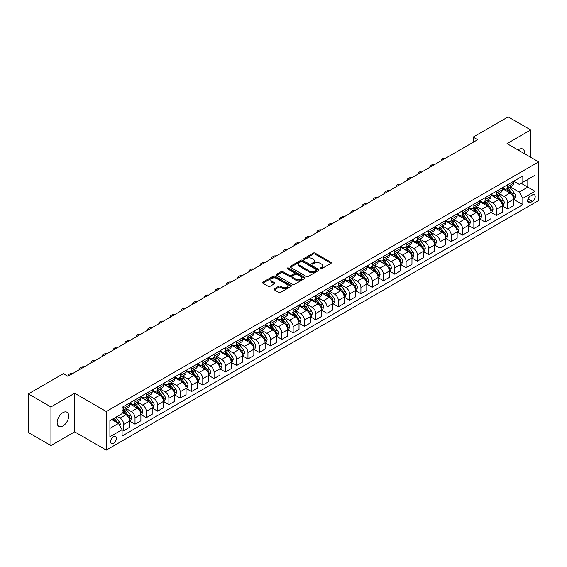 <?xml version="1.0" encoding="UTF-8"?>
<svg xmlns="http://www.w3.org/2000/svg" width="567" height="567" viewBox="0 0 567 567"><rect width="100%" height="100%" fill="white"/><g stroke="black" fill="none" stroke-linecap="round" stroke-linejoin="round"><path stroke-width="0.85" d="M320.327 268.765A0.879 0.51 0 0 0 321.567 268.765L330.986 263.322A1.254 0.723 0 0 0 331.355 262.812A1.254 0.723 0 0 0 330.986 262.301L315.025 253.08A1.254 0.723 0 0 0 313.253 253.08L303.827 258.524A0.879 0.51 0 0 0 303.572 258.878A0.879 0.51 0 0 0 303.827 259.239A0.879 0.51 0 0 0 305.067 259.239L306.286 258.538A4.012 2.318 0 0 1 311.963 258.538L313.296 259.303A4.012 2.318 0 0 1 314.472 260.94A4.012 2.318 0 0 1 313.296 262.578L312.077 263.286A0.879 0.51 0 0 0 311.822 263.641A0.879 0.51 0 0 0 312.077 264.002A0.879 0.51 0 0 0 313.317 264.002L314.536 263.301A4.012 2.318 0 0 1 320.213 263.301L321.546 264.066A4.012 2.318 0 0 1 322.722 265.703A4.012 2.318 0 0 1 321.546 267.34L320.327 268.049A0.879 0.51 0 0 0 320.064 268.404A0.879 0.51 0 0 0 320.327 268.765L320.327 268.049M62.909 426.008A8.179 4.72 120 0 0 68.253 418.8A8.179 4.72 120 0 0 66.998 412.252A8.179 4.72 120 0 0 62.909 412.656A8.179 4.72 120 0 0 57.572 419.863A8.179 4.72 120 0 0 58.826 426.412A8.179 4.72 120 0 0 62.909 426.008M524.503 153.714A8.179 4.72 120 0 0 522.859 149.064A8.179 4.72 120 0 0 518.77 149.468A8.179 4.72 120 0 0 518.011 149.964M113.513 443.33A4.089 2.36 120 0 0 116.185 439.73A4.089 2.36 120 0 0 115.555 436.448A4.089 2.36 120 0 0 113.513 436.654A4.089 2.36 120 0 0 110.841 440.254A4.089 2.36 120 0 0 111.465 443.536A4.089 2.36 120 0 0 113.513 443.33M274.315 288.823A1.254 0.723 0 0 0 273.946 289.333A1.254 0.723 0 0 0 274.315 289.85L278.794 292.437A1.254 0.723 0 0 0 280.566 292.437L291.034 286.392A1.254 0.723 0 0 0 291.403 285.881A1.254 0.723 0 0 0 291.034 285.371L275.066 276.15A1.254 0.723 0 0 0 273.294 276.15L262.826 282.196A1.254 0.723 0 0 0 262.464 282.706A1.254 0.723 0 0 0 262.826 283.216L268.241 286.342A1.254 0.723 0 0 0 270.012 286.342L274.492 283.755A1.254 0.723 0 0 0 274.86 283.245A1.254 0.723 0 0 0 274.492 282.727L271.806 281.182A3.352 1.935 0 0 1 270.828 279.815A3.352 1.935 0 0 1 272.897 278.021A3.352 1.935 0 0 1 276.554 278.44L287.065 284.514A3.352 1.935 0 0 1 288.05 285.881A3.352 1.935 0 0 1 285.974 287.667A3.352 1.935 0 0 1 282.316 287.249L280.566 286.236A1.254 0.723 0 0 0 278.794 286.236L274.315 288.823L274.315 289.85L278.794 287.285L278.794 286.236M74.66 393.25L50.938 406.943L28.35 393.902L28.35 432.508L50.938 445.549L74.66 431.856L106.284 450.113L106.284 411.507L74.66 393.25L74.66 431.856M530.74 157.321L530.74 129.928L507.026 143.621L538.65 161.886L106.284 411.507M530.74 129.928L508.152 116.887L473.14 137.101L473.14 142.317M28.35 393.902L63.362 373.688L67.884 376.297L477.655 139.709L473.14 137.101M306.378 276.512A1.254 0.723 0 0 0 308.15 276.512L318.619 270.466A1.254 0.723 0 0 0 318.987 269.956A1.254 0.723 0 0 0 318.619 269.445L302.65 260.225A1.254 0.723 0 0 0 300.879 260.225L290.41 266.27A1.254 0.723 0 0 0 290.042 266.781A1.254 0.723 0 0 0 290.41 267.291L306.378 276.512M287.703 268.956A0.879 0.51 0 0 1 288.596 269.077L288.596 268.035L304.826 277.405A1.254 0.723 0 0 1 305.195 277.915A1.254 0.723 0 0 1 304.826 278.432L294.358 284.471A1.254 0.723 0 0 1 292.586 284.471L276.618 275.257L276.618 274.23A1.254 0.723 0 0 0 276.257 274.74A1.254 0.723 0 0 0 276.618 275.257M276.618 274.23L281.097 271.643A1.254 0.723 0 0 1 282.876 271.643L289.347 275.385A1.254 0.723 0 0 0 291.119 275.385L294.096 273.67A1.254 0.723 0 0 0 294.457 273.152A1.254 0.723 0 0 0 294.096 272.642L287.356 268.751A0.879 0.51 0 0 1 287.093 268.397A0.879 0.51 0 0 1 287.639 267.922A0.879 0.51 0 0 1 288.596 268.035M532.413 194.906L530.428 196.054A3.962 2.289 120 0 0 527.842 199.541A3.962 2.289 120 0 0 528.444 202.717A3.962 2.289 120 0 0 530.428 202.525L532.413 201.377A3.962 2.289 120 0 0 535 197.883A3.962 2.289 120 0 0 534.398 194.708A3.962 2.289 120 0 0 532.413 194.906M106.284 450.113L538.65 200.491L538.65 161.886M513.759 181.213L519.223 184.367L522.838 182.283L522.838 175.968L122.096 407.333L122.096 413.648L109.899 420.686L109.899 436.76L122.096 429.715L122.096 436.023L522.838 204.659L522.838 198.351L519.223 192.085L510.236 186.904M522.838 182.283L535.035 175.238L535.035 191.306L522.838 198.351M50.938 406.943L50.938 445.549M521.123 183.276L527.806 187.131L527.806 179.413L535.035 175.238M519.223 192.085L527.806 187.131L535.035 191.306M109.899 428.411L118.482 423.457L111.798 419.594M122.096 429.765L123.726 430.707L123.726 424.392A5.11 2.948 -120 0 0 120.112 418.134L117.22 416.462M123.726 430.707L129.595 427.312L129.595 421.005A5.11 2.948 -120 0 0 125.98 414.739L122.096 412.5M129.73 421.132L135.017 424.187L135.017 417.872A5.11 2.948 -120 0 0 131.402 411.614L126.214 408.616M135.017 424.187L140.892 420.792L140.892 414.484A5.11 2.948 -120 0 0 137.278 408.219L129.595 403.789M141.027 414.612L146.314 417.666L146.314 411.351A5.11 2.948 -120 0 0 142.7 405.093L137.512 402.095M146.314 417.666L152.19 414.271L152.19 407.957A5.11 2.948 -120 0 0 148.575 401.698L140.892 397.269M152.325 408.091L157.605 411.146L157.605 404.831A5.11 2.948 -120 0 0 153.99 398.573L148.802 395.575M157.605 411.146L163.48 407.751L163.48 401.436A5.11 2.948 -120 0 0 159.866 395.178L152.19 390.741M163.615 401.571L168.902 404.618L168.902 398.31A5.11 2.948 -120 0 0 165.288 392.052L160.1 389.054M168.902 404.618L174.778 401.23L174.778 394.916A5.11 2.948 -120 0 0 171.163 388.657L163.48 384.22M174.912 395.05L180.2 398.098L180.2 391.79A5.11 2.948 -120 0 0 176.585 385.525L171.397 382.534M180.2 398.098L186.068 394.71L186.068 388.395A5.11 2.948 -120 0 0 182.454 382.137L174.778 377.7M186.21 388.53L191.49 391.577L191.49 385.269A5.11 2.948 -120 0 0 187.875 379.004L182.687 376.013M191.49 391.577L197.366 388.189L197.366 381.874A5.11 2.948 -120 0 0 193.751 375.616L186.068 371.179M197.5 382.009L202.788 385.057L202.788 378.749A5.11 2.948 -120 0 0 199.173 372.484L193.985 369.493M202.788 385.057L208.663 381.669L208.663 375.354A5.11 2.948 -120 0 0 205.048 369.096L197.366 364.659M208.798 375.489L214.085 378.536L214.085 372.228A5.11 2.948 -120 0 0 210.47 365.963L205.275 362.965M214.085 378.536L219.953 375.148L219.953 368.833A5.11 2.948 -120 0 0 216.339 362.575L208.663 358.138M220.088 368.961L225.375 372.016L225.375 365.701A5.11 2.948 -120 0 0 221.761 359.443L216.573 356.445M225.375 372.016L231.251 368.628L231.251 362.313A5.11 2.948 -120 0 0 227.636 356.055L219.953 351.618M231.386 362.441L236.673 365.495L236.673 359.18A5.11 2.948 -120 0 0 233.058 352.922L227.87 349.924M236.673 365.495L242.548 362.107L242.548 355.793A5.11 2.948 -120 0 0 238.934 349.534L231.251 345.097M242.683 355.92L247.963 358.975L247.963 352.66A5.11 2.948 -120 0 0 244.349 346.402L239.161 343.404M247.963 358.975L253.839 355.58L253.839 349.272A5.11 2.948 -120 0 0 250.224 343.014L242.548 338.577M253.973 349.4L259.261 352.454L259.261 346.139A5.11 2.948 -120 0 0 255.646 339.881L250.458 336.883M259.261 352.454L265.136 349.059L265.136 342.752A5.11 2.948 -120 0 0 261.522 336.493L253.839 332.056M265.271 342.879L270.558 345.934L270.558 339.619A5.11 2.948 -120 0 0 266.944 333.361L261.756 330.363M270.558 345.934L276.427 342.539L276.427 336.231A5.11 2.948 -120 0 0 272.812 329.966L265.136 325.536M276.568 336.359L281.849 339.413L281.849 333.098A5.11 2.948 -120 0 0 278.234 326.84L273.046 323.842M281.849 339.413L287.724 336.018L287.724 329.71A5.11 2.948 -120 0 0 284.11 323.445L276.427 319.015M287.859 329.838L293.146 332.893L293.146 326.578A5.11 2.948 -120 0 0 289.531 320.32L284.343 317.322M293.146 332.893L299.022 329.498L299.022 323.19A5.11 2.948 -120 0 0 295.407 316.925L287.724 312.495M299.156 323.318L304.444 326.372L304.444 320.057A5.11 2.948 -120 0 0 300.829 313.799L295.634 310.801M304.444 326.372L310.312 322.977L310.312 316.662A5.11 2.948 -120 0 0 306.697 310.404L299.022 305.974M310.447 316.797L315.734 319.852L315.734 313.537A5.11 2.948 -120 0 0 312.119 307.279L306.931 304.281M315.734 319.852L321.609 316.457L321.609 310.142A5.11 2.948 -120 0 0 317.995 303.884L310.312 299.454M321.744 310.277L327.031 313.324L327.031 307.016A5.11 2.948 -120 0 0 323.417 300.758L318.229 297.76M327.031 313.324L332.907 309.936L332.907 303.621A5.11 2.948 -120 0 0 329.292 297.363L321.609 292.926M333.042 303.756L338.322 306.804L338.322 300.496A5.11 2.948 -120 0 0 334.707 294.23L329.519 291.24M338.322 306.804L344.197 303.416L344.197 297.101A5.11 2.948 -120 0 0 340.583 290.843L332.907 286.406M344.332 297.236L349.619 300.283L349.619 293.975A5.11 2.948 -120 0 0 346.005 287.71L340.817 284.719M349.619 300.283L355.495 296.895L355.495 290.58A5.11 2.948 -120 0 0 351.88 284.322L344.197 279.885M355.629 290.715L360.917 293.763L360.917 287.455A5.11 2.948 -120 0 0 357.302 281.189L352.114 278.199M360.917 293.763L366.785 290.375L366.785 284.06A5.11 2.948 -120 0 0 363.171 277.802L355.495 273.365M366.927 284.195L372.207 287.242L372.207 280.934A5.11 2.948 -120 0 0 368.593 274.669L363.404 271.671M372.207 287.242L378.083 283.854L378.083 277.539A5.11 2.948 -120 0 0 374.468 271.281L366.785 266.844M378.217 277.667L383.505 280.722L383.505 274.407A5.11 2.948 -120 0 0 379.89 268.148L374.702 265.15M383.505 280.722L389.38 277.334L389.38 271.019A5.11 2.948 -120 0 0 385.766 264.761L378.083 260.324M389.515 271.146L394.802 274.201L394.802 267.886A5.11 2.948 -120 0 0 391.187 261.628L385.992 258.63M394.802 274.201L400.671 270.813L400.671 264.498A5.11 2.948 -120 0 0 397.056 258.24L389.38 253.803M400.805 264.626L406.092 267.681L406.092 261.366A5.11 2.948 -120 0 0 402.478 255.107L397.29 252.109M406.092 267.681L411.968 264.286L411.968 257.978A5.11 2.948 -120 0 0 408.353 251.72L400.671 247.283M412.103 258.105L417.39 261.16L417.39 254.845A5.11 2.948 -120 0 0 413.775 248.587L408.587 245.589M417.39 261.16L423.266 257.765L423.266 251.457A5.11 2.948 -120 0 0 419.651 245.199L411.968 240.762M423.4 251.585L428.68 254.64L428.68 248.325A5.11 2.948 -120 0 0 425.073 242.066L419.878 239.068M428.68 254.64L434.556 251.245L434.556 244.937A5.11 2.948 -120 0 0 430.941 238.672L423.266 234.242M434.691 245.064L439.978 248.119L439.978 241.804A5.11 2.948 -120 0 0 436.363 235.546L431.175 232.548M439.978 248.119L445.853 244.724L445.853 238.416A5.11 2.948 -120 0 0 442.239 232.151L434.556 227.721M445.988 238.544L451.275 241.599L451.275 235.284A5.11 2.948 -120 0 0 447.661 229.025L442.473 226.027M451.275 241.599L457.144 238.204L457.144 231.896A5.11 2.948 -120 0 0 453.529 225.631L445.853 221.201M457.286 232.023L462.566 235.078L462.566 228.763A5.11 2.948 -120 0 0 458.951 222.505L453.763 219.507M462.566 235.078L468.441 231.683L468.441 225.375A5.11 2.948 -120 0 0 464.827 219.11L457.144 214.68M468.576 225.503L473.863 228.558L473.863 222.243A5.11 2.948 -120 0 0 470.249 215.984L465.06 212.986M473.863 228.558L479.739 225.163L479.739 218.848A5.11 2.948 -120 0 0 476.124 212.59L468.441 208.16M479.873 218.982L485.161 222.03L485.161 215.722A5.11 2.948 -120 0 0 481.546 209.464L476.351 206.466M485.161 222.03L491.029 218.642L491.029 212.327A5.11 2.948 -120 0 0 487.414 206.069L479.739 201.632M491.164 212.462L496.451 215.51L496.451 209.202A5.11 2.948 -120 0 0 492.836 202.936L487.648 199.945M496.451 215.51L502.327 212.122L502.327 205.807A5.11 2.948 -120 0 0 498.712 199.549L491.029 195.112M502.461 205.941L507.748 208.989L507.748 202.681A5.11 2.948 -120 0 0 504.134 196.416L498.946 193.425M507.748 208.989L513.624 205.601L513.624 199.286A5.11 2.948 -120 0 0 510.009 193.028L502.327 188.591M502.461 187.734L504.134 188.698A5.11 2.948 -120 0 0 506.685 188.953A5.11 2.948 -120 0 0 507.748 186.614L507.748 184.679M491.164 194.254L492.836 195.218A5.11 2.948 -120 0 0 495.395 195.473A5.11 2.948 -120 0 0 496.451 193.134L496.451 191.199M479.873 200.775L481.546 201.739A5.11 2.948 -120 0 0 484.098 201.994A5.11 2.948 -120 0 0 485.161 199.655L485.161 197.72M468.576 207.295L470.249 208.259A5.11 2.948 -120 0 0 472.807 208.514A5.11 2.948 -120 0 0 473.863 206.175L473.863 204.24M457.286 213.816L458.951 214.78A5.11 2.948 -120 0 0 461.51 215.035A5.11 2.948 -120 0 0 462.566 212.696L462.566 210.761M445.988 220.336L447.661 221.3A5.11 2.948 -120 0 0 450.212 221.555A5.11 2.948 -120 0 0 451.275 219.216L451.275 217.289M434.691 226.857L436.363 227.821A5.11 2.948 -120 0 0 438.922 228.076A5.11 2.948 -120 0 0 439.978 225.737L439.978 223.809M423.4 233.377L425.073 234.341A5.11 2.948 -120 0 0 427.624 234.596A5.11 2.948 -120 0 0 428.68 232.257L428.68 230.33M412.103 239.898L413.775 240.869A5.11 2.948 -120 0 0 416.327 241.117A5.11 2.948 -120 0 0 417.39 238.778L417.39 236.85M400.805 246.418L402.478 247.389A5.11 2.948 -120 0 0 405.036 247.637A5.11 2.948 -120 0 0 406.092 245.298L406.092 243.371M389.515 252.946L391.187 253.91A5.11 2.948 -120 0 0 393.739 254.158A5.11 2.948 -120 0 0 394.802 251.819L394.802 249.891M378.217 259.466L379.89 260.43A5.11 2.948 -120 0 0 382.449 260.678A5.11 2.948 -120 0 0 383.505 258.339L383.505 256.412M366.92 265.987L368.593 266.951A5.11 2.948 -120 0 0 371.151 267.206A5.11 2.948 -120 0 0 372.207 264.86L372.207 262.932M355.629 272.507L357.302 273.471A5.11 2.948 -120 0 0 359.854 273.726A5.11 2.948 -120 0 0 360.917 271.38L360.917 269.453M344.332 279.028L346.005 279.992A5.11 2.948 -120 0 0 348.563 280.247A5.11 2.948 -120 0 0 349.619 277.908L349.619 275.973M333.042 285.548L334.707 286.512A5.11 2.948 -120 0 0 337.266 286.767A5.11 2.948 -120 0 0 338.322 284.428L338.322 282.494M321.744 292.069L323.417 293.033A5.11 2.948 -120 0 0 325.968 293.288A5.11 2.948 -120 0 0 327.031 290.949L327.031 289.014M310.447 298.589L312.119 299.553A5.11 2.948 -120 0 0 314.678 299.808A5.11 2.948 -120 0 0 315.734 297.469L315.734 295.535M299.156 305.11L300.829 306.074A5.11 2.948 -120 0 0 303.38 306.329A5.11 2.948 -120 0 0 304.444 303.99L304.444 302.055M287.859 311.63L289.531 312.594A5.11 2.948 -120 0 0 292.09 312.849A5.11 2.948 -120 0 0 293.146 310.51L293.146 308.583M276.561 318.151L278.234 319.115A5.11 2.948 -120 0 0 280.793 319.37A5.11 2.948 -120 0 0 281.849 317.031L281.849 315.103M265.271 324.671L266.944 325.635A5.11 2.948 -120 0 0 269.495 325.89A5.11 2.948 -120 0 0 270.558 323.551L270.558 321.624M253.973 331.192L255.646 332.163A5.11 2.948 -120 0 0 258.205 332.411A5.11 2.948 -120 0 0 259.261 330.072L259.261 328.144M242.683 337.712L244.349 338.683A5.11 2.948 -120 0 0 246.907 338.931A5.11 2.948 -120 0 0 247.963 336.592L247.963 334.665M231.386 344.24L233.058 345.204A5.11 2.948 -120 0 0 235.61 345.452A5.11 2.948 -120 0 0 236.673 343.113L236.673 341.185M220.088 350.76L221.761 351.724A5.11 2.948 -120 0 0 224.319 351.972A5.11 2.948 -120 0 0 225.375 349.633L225.375 347.706M208.798 357.281L210.47 358.245A5.11 2.948 -120 0 0 213.022 358.5A5.11 2.948 -120 0 0 214.085 356.154L214.085 354.226M197.5 363.801L199.173 364.765A5.11 2.948 -120 0 0 201.732 365.02A5.11 2.948 -120 0 0 202.788 362.674L202.788 360.747M186.203 370.322L187.875 371.286A5.11 2.948 -120 0 0 190.434 371.541A5.11 2.948 -120 0 0 191.49 369.202L191.49 367.267M174.912 376.842L176.585 377.806A5.11 2.948 -120 0 0 179.137 378.061A5.11 2.948 -120 0 0 180.2 375.723L180.2 373.788M163.615 383.363L165.288 384.327A5.11 2.948 -120 0 0 167.846 384.582A5.11 2.948 -120 0 0 168.902 382.243L168.902 380.308M152.325 389.883L153.99 390.847A5.11 2.948 -120 0 0 156.549 391.102A5.11 2.948 -120 0 0 157.605 388.764L157.605 386.829M141.027 396.404L142.7 397.368A5.11 2.948 -120 0 0 145.251 397.623A5.11 2.948 -120 0 0 146.314 395.284L146.314 393.349M129.73 402.924L131.402 403.888A5.11 2.948 -120 0 0 133.961 404.143A5.11 2.948 -120 0 0 135.017 401.805L135.017 399.877M513.759 199.421L522.838 204.659M506.685 188.953L512.561 185.558A5.11 2.948 -120 0 0 513.624 183.219L513.624 181.291M495.395 195.473L501.271 192.078A5.11 2.948 -120 0 0 502.327 189.739L502.327 187.812M484.098 201.994L489.973 198.599A5.11 2.948 -120 0 0 491.029 196.26L491.029 194.332M472.807 208.514L478.676 205.119A5.11 2.948 -120 0 0 479.739 202.78L479.739 200.853M461.51 215.035L467.385 211.647A5.11 2.948 -120 0 0 468.441 209.301L468.441 207.373M450.212 221.555L456.088 218.167A5.11 2.948 -120 0 0 457.144 215.821L457.144 213.894M438.922 228.076L444.79 224.688A5.11 2.948 -120 0 0 445.853 222.349L445.853 220.414M427.624 234.596L433.5 231.208A5.11 2.948 -120 0 0 434.556 228.87L434.556 226.935M416.327 241.117L422.202 237.729A5.11 2.948 -120 0 0 423.266 235.39L423.266 233.455M405.036 247.637L410.912 244.249A5.11 2.948 -120 0 0 411.968 241.911L411.968 239.976M393.739 254.158L399.615 250.77A5.11 2.948 -120 0 0 400.671 248.431L400.671 246.496M382.449 260.678L388.317 257.29A5.11 2.948 -120 0 0 389.38 254.952L389.38 253.024M371.151 267.206L377.027 263.811A5.11 2.948 -120 0 0 378.083 261.472L378.083 259.544M359.854 273.726L365.729 270.331A5.11 2.948 -120 0 0 366.785 267.993L366.785 266.065M348.563 280.247L354.432 276.852A5.11 2.948 -120 0 0 355.495 274.513L355.495 272.585M337.266 286.767L343.141 283.372A5.11 2.948 -120 0 0 344.197 281.034L344.197 279.106M325.968 293.288L331.844 289.893A5.11 2.948 -120 0 0 332.907 287.554L332.907 285.626M314.678 299.808L320.553 296.413A5.11 2.948 -120 0 0 321.609 294.075L321.609 292.147M303.38 306.329L309.256 302.941A5.11 2.948 -120 0 0 310.312 300.595L310.312 298.667M292.09 312.849L297.958 309.462A5.11 2.948 -120 0 0 299.022 307.116L299.022 305.188M280.793 319.37L286.668 315.982A5.11 2.948 -120 0 0 287.724 313.643L287.724 311.708M269.495 325.89L275.371 322.503A5.11 2.948 -120 0 0 276.427 320.164L276.427 318.229M258.205 332.411L264.073 329.023A5.11 2.948 -120 0 0 265.136 326.684L265.136 324.749M246.907 338.931L252.783 335.544A5.11 2.948 -120 0 0 253.839 333.205L253.839 331.27M235.61 345.452L241.485 342.064A5.11 2.948 -120 0 0 242.548 339.725L242.548 337.79M224.319 351.972L230.195 348.585A5.11 2.948 -120 0 0 231.251 346.246L231.251 344.318M213.022 358.5L218.897 355.105A5.11 2.948 -120 0 0 219.953 352.766L219.953 350.838M201.732 365.02L207.6 361.626A5.11 2.948 -120 0 0 208.663 359.287L208.663 357.359M190.434 371.541L196.31 368.146A5.11 2.948 -120 0 0 197.366 365.807L197.366 363.879M179.137 378.061L185.012 374.667A5.11 2.948 -120 0 0 186.068 372.328L186.068 370.4M167.846 384.582L173.715 381.187A5.11 2.948 -120 0 0 174.778 378.848L174.778 376.92M156.549 391.102L162.424 387.708A5.11 2.948 -120 0 0 163.48 385.369L163.48 383.441M145.251 397.623L151.127 394.235A5.11 2.948 -120 0 0 152.19 391.889L152.19 389.961M133.961 404.143L139.836 400.756A5.11 2.948 -120 0 0 140.892 398.41L140.892 396.482M122.096 410.869A5.11 2.948 -120 0 0 122.663 410.664L128.539 407.276A5.11 2.948 -120 0 0 129.595 404.937L129.595 403.002M122.663 410.664A5.11 2.948 -120 0 0 123.726 408.325L123.726 406.397M118.482 423.457L122.096 429.715M320.674 268.886L321.546 268.389A4.012 2.318 0 0 0 322.722 266.745L322.722 265.703M314.472 260.94L314.472 261.989A4.012 2.318 0 0 1 313.296 263.627L312.424 264.123M330.986 262.301L330.986 263.322L315.025 254.122A1.254 0.723 0 0 0 313.253 254.122L304.181 259.367M318.597 270.473L302.65 261.267A1.254 0.723 0 0 0 300.879 261.267L290.432 267.305M316.4 270.31A0.879 0.51 0 0 0 316.655 269.956A0.879 0.51 0 0 0 316.4 269.594L302.388 261.507A0.879 0.51 0 0 0 301.141 261.507L299.858 262.252A4.012 2.318 0 0 0 298.681 263.889A4.012 2.318 0 0 0 299.858 265.526L309.44 271.054A4.012 2.318 0 0 0 315.11 271.054L316.4 270.31L316.4 271.359A0.879 0.51 0 0 0 316.655 270.998L316.655 269.956M298.681 263.889L298.681 264.931A4.012 2.318 0 0 0 299.858 266.568L299.858 265.526M316.4 271.359L315.11 272.096A4.012 2.318 0 0 1 309.44 272.096L299.858 266.568M276.639 275.264L281.097 272.692L281.097 271.643M294.457 273.152L294.457 274.201A1.254 0.723 0 0 1 294.096 274.712L291.119 276.427A1.254 0.723 0 0 1 289.347 276.427L282.876 272.692A1.254 0.723 0 0 0 281.097 272.692M288.596 269.077L304.805 278.44M296.066 279.262A3.352 1.935 0 0 0 299.723 279.68A3.352 1.935 0 0 0 301.793 277.894A3.352 1.935 0 0 0 300.815 276.519L297.108 274.385A1.254 0.723 0 0 0 295.336 274.385L292.366 276.101A1.254 0.723 0 0 0 291.998 276.611A1.254 0.723 0 0 0 292.366 277.121L296.066 279.262L296.066 280.304A3.352 1.935 0 0 0 299.723 280.722A3.352 1.935 0 0 0 301.793 278.936L301.793 277.894M291.998 276.611L291.998 277.653A1.254 0.723 0 0 0 292.366 278.17L292.366 277.121M296.066 280.304L292.366 278.17M288.05 285.881L288.05 286.923A3.352 1.935 0 0 1 285.974 288.716A3.352 1.935 0 0 1 282.316 288.291L280.566 287.285A1.254 0.723 0 0 0 278.794 287.285M270.828 279.815L270.828 280.856A3.352 1.935 0 0 0 271.806 282.224L271.806 281.182M274.478 283.762L271.806 282.224M291.02 286.399L275.066 277.192A1.254 0.723 0 0 0 273.294 277.192L262.847 283.224L262.826 282.196M513.624 199.499L514.708 198.868L515.609 196.26A3.388 1.956 -120 0 0 514.524 193.375L510.839 188.45A9.774 5.642 -120 0 0 509.768 187.174M506.097 190.767A9.774 5.642 -120 0 0 504.098 188.676M513.312 197.422L513.78 196.409A3.388 1.956 -120 0 0 512.809 194.368L509.116 189.442A9.774 5.642 -120 0 0 508.053 188.166M507.139 188.691A8.115 4.685 60 0 1 508.471 190.2L511.597 194.375M506.969 188.79A9.774 5.642 60 0 1 508.032 190.065L510.491 193.347M445.676 158.179A2.559 1.474 -0 0 0 442.87 158.491L441.969 159.015A2.559 1.474 -0 0 0 441.218 160.057A2.559 1.474 -0 0 0 441.424 160.631M502.327 206.019L503.411 205.389L504.311 202.78A3.388 1.956 -120 0 0 503.234 199.896L499.541 194.97A9.774 5.642 -120 0 0 498.471 193.694M494.8 197.295A9.774 5.642 -120 0 0 492.801 195.197M502.015 203.943L502.482 202.929A3.388 1.956 -120 0 0 501.519 200.888L497.826 195.962A9.774 5.642 -120 0 0 496.756 194.687M495.849 195.211A8.115 4.685 60 0 1 497.181 196.721L500.307 200.895M495.671 195.31A9.774 5.642 60 0 1 496.742 196.586L499.194 199.868M434.379 164.699A2.559 1.474 -0 0 0 431.572 165.011L430.672 165.536A2.559 1.474 -0 0 0 429.921 166.578A2.559 1.474 -0 0 0 430.126 167.152M491.029 212.54L492.113 211.909L493.021 209.301A3.388 1.956 -120 0 0 491.936 206.423L488.244 201.491A9.774 5.642 -120 0 0 487.181 200.215M483.509 203.815A9.774 5.642 -120 0 0 481.503 201.717M490.724 210.463L491.192 209.45A3.388 1.956 -120 0 0 490.221 207.409L486.529 202.483A9.774 5.642 -120 0 0 485.465 201.207M484.551 201.732A8.115 4.685 60 0 1 485.884 203.248L489.009 207.416M484.381 201.831A9.774 5.642 60 0 1 485.444 203.106L487.896 206.388M423.081 171.22A2.559 1.474 -0 0 0 420.282 171.532L419.374 172.056A2.559 1.474 -0 0 0 418.63 173.098A2.559 1.474 -0 0 0 418.829 173.672M479.739 219.06L480.823 218.437L481.723 215.821A3.388 1.956 -120 0 0 480.646 212.944L476.953 208.011A9.774 5.642 -120 0 0 475.883 206.735M472.212 210.336A9.774 5.642 -120 0 0 470.213 208.238M479.427 216.984L479.895 215.97A3.388 1.956 -120 0 0 478.924 213.929L475.231 209.003A9.774 5.642 -120 0 0 474.168 207.728M473.261 208.252A8.115 4.685 60 0 1 474.593 209.769L477.712 213.936M473.084 208.351A9.774 5.642 60 0 1 474.147 209.627L476.606 212.908M411.791 177.74A2.559 1.474 -0 0 0 408.984 178.052L408.084 178.577A2.559 1.474 -0 0 0 407.333 179.619A2.559 1.474 -0 0 0 407.538 180.2M468.441 225.581L469.526 224.957L470.426 222.349A3.388 1.956 -120 0 0 469.348 219.464L465.656 214.532A9.774 5.642 -120 0 0 464.593 213.256M460.914 216.856A9.774 5.642 -120 0 0 458.916 214.758M468.129 223.504L468.604 222.491A3.388 1.956 -120 0 0 467.633 220.457L463.941 215.524A9.774 5.642 -120 0 0 462.87 214.248M461.963 214.773A8.115 4.685 60 0 1 463.296 216.289L466.421 220.457M461.786 214.872A9.774 5.642 60 0 1 462.856 216.155L465.309 219.429M400.493 184.261A2.559 1.474 -0 0 0 397.694 184.58L396.787 185.097A2.559 1.474 -0 0 0 396.035 186.139A2.559 1.474 -0 0 0 396.241 186.72M457.144 232.101L458.228 231.478L459.135 228.87A3.388 1.956 -120 0 0 458.051 225.985L454.358 221.052A9.774 5.642 -120 0 0 453.295 219.776M449.624 223.377A9.774 5.642 -120 0 0 447.618 221.279M456.839 230.025L457.307 229.011A3.388 1.956 -120 0 0 456.336 226.977L452.643 222.044A9.774 5.642 -120 0 0 451.58 220.769M450.666 221.293A8.115 4.685 60 0 1 451.998 222.81L455.124 226.977M450.496 221.392A9.774 5.642 60 0 1 451.559 222.675L454.018 225.95M389.203 190.781A2.559 1.474 -0 0 0 386.396 191.1L385.489 191.618A2.559 1.474 -0 0 0 384.745 192.66A2.559 1.474 -0 0 0 384.943 193.241M445.853 238.622L446.938 237.998L447.838 235.39A3.388 1.956 -120 0 0 446.761 232.505L443.068 227.573A9.774 5.642 -120 0 0 441.998 226.297M438.326 229.897A9.774 5.642 -120 0 0 436.328 227.799M445.542 236.545L446.009 235.532A3.388 1.956 -120 0 0 445.038 233.498L441.353 228.565A9.774 5.642 -120 0 0 440.283 227.289M439.375 227.814A8.115 4.685 60 0 1 440.708 229.33L443.826 233.498M439.198 227.913A9.774 5.642 60 0 1 440.268 229.196L442.721 232.47M377.906 197.302A2.559 1.474 -0 0 0 375.099 197.621L374.199 198.138A2.559 1.474 -0 0 0 373.447 199.187A2.559 1.474 -0 0 0 373.653 199.761M434.556 245.142L435.64 244.519L436.547 241.911A3.388 1.956 -120 0 0 435.463 239.026L431.771 234.1A9.774 5.642 -120 0 0 430.707 232.817M427.036 236.418A9.774 5.642 -120 0 0 425.03 234.32M434.251 243.073L434.719 242.052A3.388 1.956 -120 0 0 433.748 240.018L430.055 235.085A9.774 5.642 -120 0 0 428.985 233.81M428.078 234.334A8.115 4.685 60 0 1 429.41 235.851L432.536 240.018M427.901 234.433A9.774 5.642 60 0 1 428.971 235.716L431.423 238.99M366.608 203.822A2.559 1.474 -0 0 0 363.808 204.141L362.901 204.659A2.559 1.474 -0 0 0 362.157 205.708A2.559 1.474 -0 0 0 362.356 206.282M423.266 251.663L424.35 251.039L425.25 248.431A3.388 1.956 -120 0 0 424.166 245.546L420.48 240.621A9.774 5.642 -120 0 0 419.41 239.338M415.739 242.938A9.774 5.642 -120 0 0 413.74 240.847M422.954 249.593L423.421 248.573A3.388 1.956 -120 0 0 422.45 246.539L418.758 241.606A9.774 5.642 -120 0 0 417.695 240.33M416.78 240.855A8.115 4.685 60 0 1 418.113 242.371L421.238 246.539M416.61 240.961A9.774 5.642 60 0 1 417.673 242.237L420.133 245.511M355.318 210.343A2.559 1.474 -0 0 0 352.511 210.662L351.611 211.179A2.559 1.474 -0 0 0 350.86 212.228A2.559 1.474 -0 0 0 351.065 212.802M411.968 258.183L413.052 257.56L413.953 254.952A3.388 1.956 -120 0 0 412.875 252.067L409.183 247.141A9.774 5.642 -120 0 0 408.112 245.858M404.441 249.459A9.774 5.642 -120 0 0 402.442 247.368M411.656 256.114L412.124 255.093A3.388 1.956 -120 0 0 411.16 253.059L407.467 248.133A9.774 5.642 -120 0 0 406.397 246.851M405.49 247.375A8.115 4.685 60 0 1 406.822 248.892L409.948 253.066M405.313 247.481A9.774 5.642 60 0 1 406.383 248.757L408.835 252.032M344.02 216.863A2.559 1.474 -0 0 0 341.214 217.182L340.313 217.707A2.559 1.474 -0 0 0 339.562 218.749A2.559 1.474 -0 0 0 339.768 219.323M400.671 264.704L401.755 264.08L402.662 261.472A3.388 1.956 -120 0 0 401.578 258.587L397.885 253.662A9.774 5.642 -120 0 0 396.822 252.386M393.151 255.979A9.774 5.642 -120 0 0 391.145 253.888M400.366 262.634L400.834 261.614A3.388 1.956 -120 0 0 399.863 259.58L396.17 254.654A9.774 5.642 -120 0 0 395.107 253.371M394.193 253.896A8.115 4.685 60 0 1 395.525 255.412L398.651 259.587M394.022 254.002A9.774 5.642 60 0 1 395.086 255.278L397.538 258.552M332.723 223.384A2.559 1.474 -0 0 0 329.923 223.703L329.016 224.227A2.559 1.474 -0 0 0 328.272 225.269A2.559 1.474 -0 0 0 328.47 225.843M389.38 271.224L390.465 270.601L391.365 267.993A3.388 1.956 -120 0 0 390.287 265.108L386.595 260.182A9.774 5.642 -120 0 0 385.525 258.906M381.853 262.5A9.774 5.642 -120 0 0 379.855 260.409M389.068 269.155L389.536 268.134A3.388 1.956 -120 0 0 388.565 266.1L384.873 261.174A9.774 5.642 -120 0 0 383.809 259.892M382.902 260.423A8.115 4.685 60 0 1 384.235 261.933L387.353 266.107M382.725 260.522A9.774 5.642 60 0 1 383.788 261.798L386.247 265.072M321.432 229.911A2.559 1.474 -0 0 0 318.626 230.223L317.726 230.748A2.559 1.474 -0 0 0 316.974 231.79A2.559 1.474 -0 0 0 317.18 232.364M378.083 277.752L379.167 277.121L380.067 274.513A3.388 1.956 -120 0 0 378.99 271.628L375.297 266.703A9.774 5.642 -120 0 0 374.234 265.427M370.556 269.02A9.774 5.642 -120 0 0 368.557 266.929M377.771 275.675L378.246 274.662A3.388 1.956 -120 0 0 377.275 272.621L373.582 267.695A9.774 5.642 -120 0 0 372.512 266.419M371.605 266.944A8.115 4.685 60 0 1 372.937 268.453L376.063 272.628M371.428 267.043A9.774 5.642 60 0 1 372.498 268.319L374.95 271.593M310.135 236.432A2.559 1.474 -0 0 0 307.335 236.744L306.428 237.268A2.559 1.474 -0 0 0 305.677 238.31A2.559 1.474 -0 0 0 305.882 238.884M366.785 284.273L367.87 283.642L368.777 281.034A3.388 1.956 -120 0 0 367.692 278.149L364 273.223A9.774 5.642 -120 0 0 362.937 271.947M359.265 275.541A9.774 5.642 -120 0 0 357.26 273.45M366.48 282.196L366.948 281.182A3.388 1.956 -120 0 0 365.977 279.141L362.285 274.215A9.774 5.642 -120 0 0 361.222 272.94M360.307 273.464A8.115 4.685 60 0 1 361.64 274.974L364.765 279.148M360.137 273.563A9.774 5.642 60 0 1 361.2 274.839L363.66 278.113M298.844 242.952A2.559 1.474 -0 0 0 296.038 243.264L295.131 243.789A2.559 1.474 -0 0 0 294.386 244.831A2.559 1.474 -0 0 0 294.585 245.405M355.495 290.793L356.579 290.162L357.479 287.554A3.388 1.956 -120 0 0 356.402 284.669L352.709 279.744A9.774 5.642 -120 0 0 351.639 278.468M347.968 282.061A9.774 5.642 -120 0 0 345.969 279.97M355.183 288.716L355.651 287.703A3.388 1.956 -120 0 0 354.68 285.662L350.994 280.736A9.774 5.642 -120 0 0 349.924 279.46M349.017 279.985A8.115 4.685 60 0 1 350.349 281.494L353.468 285.669M348.84 280.084A9.774 5.642 60 0 1 349.91 281.36L352.362 284.641M287.547 249.473A2.559 1.474 -0 0 0 284.74 249.785L283.84 250.309A2.559 1.474 -0 0 0 283.089 251.351A2.559 1.474 -0 0 0 283.294 251.925M344.197 297.314L345.282 296.683L346.189 294.075A3.388 1.956 -120 0 0 345.105 291.19L341.412 286.264A9.774 5.642 -120 0 0 340.349 284.988M336.678 288.589A9.774 5.642 -120 0 0 334.672 286.491M343.893 295.237L344.36 294.223A3.388 1.956 -120 0 0 343.389 292.182L339.697 287.256A9.774 5.642 -120 0 0 338.627 285.981M337.719 286.505A8.115 4.685 60 0 1 339.052 288.015L342.177 292.189M337.542 286.604A9.774 5.642 60 0 1 338.612 287.88L341.065 291.162M276.249 255.993A2.559 1.474 -0 0 0 273.45 256.305L272.543 256.83A2.559 1.474 -0 0 0 271.799 257.872A2.559 1.474 -0 0 0 271.997 258.446M332.907 303.834L333.991 303.203L334.891 300.595A3.388 1.956 -120 0 0 333.807 297.718L330.122 292.785A9.774 5.642 -120 0 0 329.051 291.509M325.38 295.109A9.774 5.642 -120 0 0 323.381 293.011M332.595 301.757L333.063 300.744A3.388 1.956 -120 0 0 332.092 298.703L328.399 293.777A9.774 5.642 -120 0 0 327.336 292.501M326.422 293.026A8.115 4.685 60 0 1 327.754 294.542L330.88 298.71M326.252 293.125A9.774 5.642 60 0 1 327.315 294.401L329.774 297.682M264.959 262.514A2.559 1.474 -0 0 0 262.152 262.826L261.252 263.35A2.559 1.474 -0 0 0 260.501 264.392A2.559 1.474 -0 0 0 260.707 264.966M321.609 310.355L322.694 309.731L323.594 307.116A3.388 1.956 -120 0 0 322.517 304.238L318.824 299.305A9.774 5.642 -120 0 0 317.754 298.029M314.083 301.63A9.774 5.642 -120 0 0 312.084 299.532M321.298 308.278L321.765 307.264A3.388 1.956 -120 0 0 320.802 305.223L317.109 300.297A9.774 5.642 -120 0 0 316.039 299.022M315.132 299.546A8.115 4.685 60 0 1 316.464 301.063L319.59 305.23M314.954 299.645A9.774 5.642 60 0 1 316.025 300.921L318.477 304.203M253.662 269.034A2.559 1.474 -0 0 0 250.855 269.346L249.955 269.871A2.559 1.474 -0 0 0 249.204 270.913A2.559 1.474 -0 0 0 249.409 271.494M310.312 316.875L311.396 316.251L312.304 313.643A3.388 1.956 -120 0 0 311.219 310.759L307.527 305.826A9.774 5.642 -120 0 0 306.463 304.55M302.792 308.15A9.774 5.642 -120 0 0 300.786 306.052M310.007 314.798L310.475 313.785A3.388 1.956 -120 0 0 309.504 311.751L305.811 306.818A9.774 5.642 -120 0 0 304.748 305.542M303.834 306.067A8.115 4.685 60 0 1 305.166 307.583L308.292 311.751M303.664 306.166A9.774 5.642 60 0 1 304.727 307.449L307.179 310.723M242.364 275.555A2.559 1.474 -0 0 0 239.565 275.874L238.657 276.391A2.559 1.474 -0 0 0 237.913 277.433A2.559 1.474 -0 0 0 238.112 278.014M299.022 323.396L300.106 322.772L301.006 320.164A3.388 1.956 -120 0 0 299.929 317.279L296.236 312.346A9.774 5.642 -120 0 0 295.166 311.07M291.495 314.671A9.774 5.642 -120 0 0 289.496 312.573M298.71 321.319L299.178 320.305A3.388 1.956 -120 0 0 298.207 318.271L294.514 313.338A9.774 5.642 -120 0 0 293.451 312.063M292.544 312.587A8.115 4.685 60 0 1 293.876 314.104L296.995 318.271M292.366 312.686A9.774 5.642 60 0 1 293.43 313.969L295.889 317.244M231.074 282.075A2.559 1.474 -0 0 0 228.267 282.394L227.367 282.912A2.559 1.474 -0 0 0 226.616 283.954A2.559 1.474 -0 0 0 226.821 284.535M287.724 329.916L288.809 329.292L289.709 326.684A3.388 1.956 -120 0 0 288.631 323.8L284.939 318.867A9.774 5.642 -120 0 0 283.876 317.591M280.197 321.191A9.774 5.642 -120 0 0 278.199 319.093M287.412 327.839L287.887 326.826A3.388 1.956 -120 0 0 286.916 324.792L283.224 319.859A9.774 5.642 -120 0 0 282.153 318.583M281.246 319.108A8.115 4.685 60 0 1 282.579 320.624L285.704 324.792M281.069 319.207A9.774 5.642 60 0 1 282.139 320.49L284.591 323.764M219.776 288.596A2.559 1.474 -0 0 0 216.977 288.915L216.07 289.432A2.559 1.474 -0 0 0 215.318 290.481A2.559 1.474 -0 0 0 215.524 291.055M276.427 336.437L277.511 335.813L278.418 333.205A3.388 1.956 -120 0 0 277.334 330.32L273.641 325.394A9.774 5.642 -120 0 0 272.578 324.111M268.907 327.712A9.774 5.642 -120 0 0 266.901 325.614M276.122 334.367L276.59 333.346A3.388 1.956 -120 0 0 275.619 331.312L271.926 326.379A9.774 5.642 -120 0 0 270.863 325.104M269.949 325.628A8.115 4.685 60 0 1 271.281 327.145L274.407 331.312M269.779 325.727A9.774 5.642 60 0 1 270.842 327.01L273.301 330.285M208.486 295.116A2.559 1.474 -0 0 0 205.679 295.435L204.772 295.953A2.559 1.474 -0 0 0 204.028 297.002A2.559 1.474 -0 0 0 204.226 297.576M265.136 342.957L266.221 342.333L267.121 339.725A3.388 1.956 -120 0 0 266.043 336.841L262.351 331.915A9.774 5.642 -120 0 0 261.281 330.632M257.609 334.232A9.774 5.642 -120 0 0 255.611 332.142M264.824 340.887L265.292 339.867A3.388 1.956 -120 0 0 264.321 337.833L260.636 332.9A9.774 5.642 -120 0 0 259.566 331.624M258.658 332.149A8.115 4.685 60 0 1 259.991 333.665L263.109 337.833M258.481 332.255A9.774 5.642 60 0 1 259.551 333.531L262.004 336.805M197.188 301.637A2.559 1.474 -0 0 0 194.382 301.956L193.482 302.473A2.559 1.474 -0 0 0 192.73 303.522A2.559 1.474 -0 0 0 192.936 304.096M253.839 349.478L254.923 348.854L255.83 346.246A3.388 1.956 -120 0 0 254.746 343.361L251.053 338.435A9.774 5.642 -120 0 0 249.99 337.152M246.319 340.753A9.774 5.642 -120 0 0 244.313 338.662M253.534 347.408L254.002 346.387A3.388 1.956 -120 0 0 253.031 344.353L249.338 339.427A9.774 5.642 -120 0 0 248.268 338.145M247.361 338.669A8.115 4.685 60 0 1 248.693 340.186L251.819 344.36M247.184 338.775A9.774 5.642 60 0 1 248.254 340.051L250.706 343.326M185.891 308.157A2.559 1.474 -0 0 0 183.091 308.476L182.184 309.001A2.559 1.474 -0 0 0 181.44 310.043A2.559 1.474 -0 0 0 181.638 310.617M242.548 355.998L243.633 355.374L244.533 352.766A3.388 1.956 -120 0 0 243.449 349.882L239.763 344.956A9.774 5.642 -120 0 0 238.693 343.68M235.022 347.273A9.774 5.642 -120 0 0 233.023 345.183M242.237 353.928L242.704 352.908A3.388 1.956 -120 0 0 241.733 350.874L238.041 345.948A9.774 5.642 -120 0 0 236.978 344.665M236.063 345.19A8.115 4.685 60 0 1 237.396 346.706L240.521 350.881M235.893 345.296A9.774 5.642 60 0 1 236.956 346.572L239.416 349.846M174.601 314.678A2.559 1.474 -0 0 0 171.794 314.997L170.894 315.521A2.559 1.474 -0 0 0 170.143 316.563A2.559 1.474 -0 0 0 170.348 317.137M231.251 362.519L232.335 361.895L233.235 359.287A3.388 1.956 -120 0 0 232.158 356.402L228.466 351.476A9.774 5.642 -120 0 0 227.395 350.2M223.724 353.794A9.774 5.642 -120 0 0 221.725 351.703M230.939 360.449L231.407 359.428A3.388 1.956 -120 0 0 230.443 357.394L226.75 352.468A9.774 5.642 -120 0 0 225.68 351.186M224.773 351.717A8.115 4.685 60 0 1 226.105 353.227L229.231 357.401M224.596 351.816A9.774 5.642 60 0 1 225.666 353.092L228.118 356.367M163.303 321.205A2.559 1.474 -0 0 0 160.496 321.517L159.596 322.042A2.559 1.474 -0 0 0 158.845 323.084A2.559 1.474 -0 0 0 159.051 323.658M219.953 369.046L221.038 368.415L221.945 365.807A3.388 1.956 -120 0 0 220.861 362.923L217.168 357.997A9.774 5.642 -120 0 0 216.105 356.721M212.434 360.314A9.774 5.642 -120 0 0 210.428 358.224M219.649 366.969L220.116 365.949A3.388 1.956 -120 0 0 219.145 363.915L215.453 358.989A9.774 5.642 -120 0 0 214.39 357.713M213.475 358.238A8.115 4.685 60 0 1 214.808 359.747L217.934 363.922M213.305 358.337A9.774 5.642 60 0 1 214.369 359.613L216.821 362.887M152.006 327.726A2.559 1.474 -0 0 0 149.206 328.038L148.299 328.562A2.559 1.474 -0 0 0 147.555 329.604A2.559 1.474 -0 0 0 147.753 330.178M208.663 375.567L209.747 374.936L210.648 372.328A3.388 1.956 -120 0 0 209.57 369.443L205.878 364.517A9.774 5.642 -120 0 0 204.807 363.241M201.136 366.835A9.774 5.642 -120 0 0 199.137 364.744M208.351 373.49L208.819 372.476A3.388 1.956 -120 0 0 207.848 370.435L204.155 365.509A9.774 5.642 -120 0 0 203.092 364.234M202.185 364.758A8.115 4.685 60 0 1 203.518 366.268L206.636 370.442M202.008 364.857A9.774 5.642 60 0 1 203.071 366.133L205.53 369.408M140.715 334.247A2.559 1.474 -0 0 0 137.909 334.558L137.008 335.083A2.559 1.474 -0 0 0 136.257 336.125A2.559 1.474 -0 0 0 136.463 336.699M197.366 382.087L198.45 381.456L199.35 378.848A3.388 1.956 -120 0 0 198.273 375.964L194.58 371.038A9.774 5.642 -120 0 0 193.517 369.762M189.839 373.355A9.774 5.642 -120 0 0 187.84 371.265M197.054 380.01L197.522 378.997A3.388 1.956 -120 0 0 196.558 376.956L192.865 372.03A9.774 5.642 -120 0 0 191.795 370.754M190.888 371.279A8.115 4.685 60 0 1 192.22 372.788L195.346 376.963M190.71 371.378A9.774 5.642 60 0 1 191.781 372.654L194.233 375.935M129.418 340.767A2.559 1.474 -0 0 0 126.618 341.079L125.711 341.603A2.559 1.474 -0 0 0 124.96 342.645A2.559 1.474 -0 0 0 125.165 343.219M186.068 388.608L187.153 387.977L188.06 385.369A3.388 1.956 -120 0 0 186.975 382.484L183.283 377.558A9.774 5.642 -120 0 0 182.22 376.282M178.548 379.883A9.774 5.642 -120 0 0 176.543 377.785M185.763 386.531L186.231 385.517A3.388 1.956 -120 0 0 185.26 383.476L181.568 378.55A9.774 5.642 -120 0 0 180.504 377.275M179.59 377.799A8.115 4.685 60 0 1 180.923 379.309L184.048 383.483M179.42 377.898A9.774 5.642 60 0 1 180.483 379.174L182.943 382.456M118.127 347.288A2.559 1.474 -0 0 0 115.321 347.599L114.414 348.124A2.559 1.474 -0 0 0 113.669 349.166A2.559 1.474 -0 0 0 113.868 349.74M174.778 395.128L175.862 394.497L176.762 391.889A3.388 1.956 -120 0 0 175.685 389.012L171.992 384.079A9.774 5.642 -120 0 0 170.922 382.803M167.251 386.403A9.774 5.642 -120 0 0 165.252 384.306M174.466 393.051L174.934 392.038A3.388 1.956 -120 0 0 173.963 389.997L170.277 385.071A9.774 5.642 -120 0 0 169.207 383.795M168.3 384.32A8.115 4.685 60 0 1 169.632 385.836L172.751 390.004M168.123 384.419A9.774 5.642 60 0 1 169.193 385.695L171.645 388.976M106.83 353.808A2.559 1.474 -0 0 0 104.023 354.12L103.123 354.644A2.559 1.474 -0 0 0 102.372 355.686A2.559 1.474 -0 0 0 102.577 356.26M163.48 401.649L164.565 401.025L165.472 398.41A3.388 1.956 -120 0 0 164.387 395.532L160.695 390.599A9.774 5.642 -120 0 0 159.632 389.323M155.96 392.924A9.774 5.642 -120 0 0 153.955 390.826M163.176 399.572L163.643 398.558A3.388 1.956 -120 0 0 162.672 396.517L158.98 391.591A9.774 5.642 -120 0 0 157.91 390.316M157.002 390.84A8.115 4.685 60 0 1 158.335 392.357L161.46 396.524M156.825 390.939A9.774 5.642 60 0 1 157.895 392.215L160.348 395.497M95.532 360.328A2.559 1.474 -0 0 0 92.733 360.64L91.826 361.165A2.559 1.474 -0 0 0 91.081 362.207A2.559 1.474 -0 0 0 91.28 362.788M152.19 408.169L153.267 407.545L154.174 404.937A3.388 1.956 -120 0 0 153.09 402.053L149.405 397.12A9.774 5.642 -120 0 0 148.334 395.844M144.663 399.444A9.774 5.642 -120 0 0 142.664 397.347M151.878 406.092L152.346 405.079A3.388 1.956 -120 0 0 151.375 403.045L147.682 398.112A9.774 5.642 -120 0 0 146.619 396.836M145.705 397.361A8.115 4.685 60 0 1 147.037 398.877L150.163 403.045M145.535 397.46A9.774 5.642 60 0 1 146.598 398.743L149.057 402.017M84.242 366.849A2.559 1.474 -0 0 0 81.435 367.168L80.535 367.685A2.559 1.474 -0 0 0 79.784 368.727A2.559 1.474 -0 0 0 79.99 369.308M140.892 414.69L141.977 414.066L142.877 411.458A3.388 1.956 -120 0 0 141.8 408.573L138.107 403.64A9.774 5.642 -120 0 0 137.037 402.364M133.365 405.965A9.774 5.642 -120 0 0 131.367 403.867M140.581 412.613L141.048 411.599A3.388 1.956 -120 0 0 140.084 409.565L136.392 404.632A9.774 5.642 -120 0 0 135.322 403.357M134.414 403.881A8.115 4.685 60 0 1 135.747 405.398L138.872 409.565M134.237 403.98A9.774 5.642 60 0 1 135.307 405.263L137.76 408.538M72.945 373.369A2.559 1.474 -0 0 0 70.138 373.688L69.238 374.206A2.559 1.474 -0 0 0 68.487 375.248A2.559 1.474 -0 0 0 68.692 375.829M129.595 421.21L130.679 420.586L131.587 417.978A3.388 1.956 -120 0 0 130.502 415.094L126.81 410.161A9.774 5.642 -120 0 0 125.746 408.885M129.29 419.133L129.758 418.12A3.388 1.956 -120 0 0 128.787 416.086L125.094 411.153A9.774 5.642 -120 0 0 124.031 409.877M123.117 410.402A8.115 4.685 60 0 1 124.449 411.918L127.575 416.086M122.947 410.501A9.774 5.642 60 0 1 124.01 411.784L126.462 415.058M119.835 425.803L120.289 424.499A3.388 1.956 -120 0 0 119.212 421.614L115.916 417.213M117.801 423.06A3.388 1.956 -120 0 0 117.489 422.606L114.201 418.205M113.35 418.694L115.718 421.855M113.116 418.836L115.122 421.515M120.112 418.134L125.98 414.739M131.402 411.614L137.278 408.219M142.7 405.093L148.575 401.698M153.99 398.573L159.866 395.178M165.288 392.052L171.163 388.657M176.585 385.525L182.454 382.137M187.875 379.004L193.751 375.616M199.173 372.484L205.048 369.096M210.47 365.963L216.339 362.575M221.761 359.443L227.636 356.055M233.058 352.922L238.934 349.534M244.349 346.402L250.224 343.014M255.646 339.881L261.522 336.493M266.944 333.361L272.812 329.966M278.234 326.84L284.11 323.445M289.531 320.32L295.407 316.925M300.829 313.799L306.697 310.404M312.119 307.279L317.995 303.884M323.417 300.758L329.292 297.363M334.707 294.23L340.583 290.843M346.005 287.71L351.88 284.322M357.302 281.189L363.171 277.802M368.593 274.669L374.468 271.281M379.89 268.148L385.766 264.761M391.187 261.628L397.056 258.24M402.478 255.107L408.353 251.72M413.775 248.587L419.651 245.199M425.073 242.066L430.941 238.672M436.363 235.546L442.239 232.151M447.661 229.025L453.529 225.631M458.951 222.505L464.827 219.11M470.249 215.984L476.124 212.59M481.546 209.464L487.414 206.069M492.836 202.936L498.712 199.549M504.134 196.416L510.009 193.028M507.748 186.614L513.624 183.219M507.748 202.681L513.624 199.286M496.451 209.202L502.327 205.807M496.451 193.134L502.327 189.739M485.161 215.722L491.029 212.327M485.161 199.655L491.029 196.26M473.863 222.243L479.739 218.848M473.863 206.175L479.739 202.78M462.566 228.763L468.441 225.375M462.566 212.696L468.441 209.301M451.275 235.284L457.144 231.896M451.275 219.216L457.144 215.821M439.978 241.804L445.853 238.416M439.978 225.737L445.853 222.349M428.68 248.325L434.556 244.937M428.68 232.257L434.556 228.87M417.39 254.845L423.266 251.457M417.39 238.778L423.266 235.39M406.092 261.366L411.968 257.978M406.092 245.298L411.968 241.911M394.802 267.886L400.671 264.498M394.802 251.819L400.671 248.431M383.505 274.407L389.38 271.019M383.505 258.339L389.38 254.952M372.207 280.934L378.083 277.539M372.207 264.86L378.083 261.472M360.917 287.455L366.785 284.06M360.917 271.38L366.785 267.993M349.619 293.975L355.495 290.58M349.619 277.908L355.495 274.513M338.322 300.496L344.197 297.101M338.322 284.428L344.197 281.034M327.031 307.016L332.907 303.621M327.031 290.949L332.907 287.554M315.734 313.537L321.609 310.142M315.734 297.469L321.609 294.075M304.444 320.057L310.312 316.662M304.444 303.99L310.312 300.595M293.146 326.578L299.022 323.19M293.146 310.51L299.022 307.116M281.849 333.098L287.724 329.71M281.849 317.031L287.724 313.643M270.558 339.619L276.427 336.231M270.558 323.551L276.427 320.164M259.261 346.139L265.136 342.752M259.261 330.072L265.136 326.684M247.963 352.66L253.839 349.272M247.963 336.592L253.839 333.205M236.673 359.18L242.548 355.793M236.673 343.113L242.548 339.725M225.375 365.701L231.251 362.313M225.375 349.633L231.251 346.246M214.085 372.228L219.953 368.833M214.085 356.154L219.953 352.766M202.788 378.749L208.663 375.354M202.788 362.674L208.663 359.287M191.49 385.269L197.366 381.874M191.49 369.202L197.366 365.807M180.2 391.79L186.068 388.395M180.2 375.723L186.068 372.328M168.902 398.31L174.778 394.916M168.902 382.243L174.778 378.848M157.605 404.831L163.48 401.436M157.605 388.764L163.48 385.369M146.314 411.351L152.19 407.957M146.314 395.284L152.19 391.889M135.017 417.872L140.892 414.484M135.017 401.805L140.892 398.41M123.726 424.392L129.595 421.005M123.726 408.325L129.595 404.937M528.083 198.875L532.413 201.377M527.629 200.902L530.428 202.525M321.546 268.389L321.546 267.34M312.077 264.002L312.077 263.286M313.296 263.627L313.296 262.578M303.827 259.239L303.827 258.524M313.253 254.122L313.253 253.08M315.025 254.122L315.025 253.08M290.41 267.291L290.41 266.27M300.879 261.267L300.879 260.225M302.65 261.267L302.65 260.225M318.619 270.466L318.619 269.445M309.44 272.096L309.44 271.054M315.11 272.096L315.11 271.054M282.876 272.692L282.876 271.643M289.347 276.427L289.347 275.385M291.119 276.427L291.119 275.385M294.096 274.712L294.096 273.67M304.826 278.432L304.826 277.405M280.566 287.285L280.566 286.236M282.316 288.291L282.316 287.249M274.492 283.755L274.492 282.727M273.294 277.192L273.294 276.15M275.066 277.192L275.066 276.15M291.034 286.392L291.034 285.371M513.369 197.607L515.587 196.331M509.116 189.442L510.839 188.45M506.459 190.98L508.032 190.065M512.809 194.368L514.524 193.375M512.54 195.693L513.78 196.409M502.071 204.127L504.29 202.851M497.826 195.962L499.541 194.97M495.161 197.5L496.742 196.586M501.519 200.888L503.234 199.896M501.249 202.213L502.482 202.929M490.781 210.648L492.999 209.372M486.529 202.483L488.244 201.491M483.864 204.021L485.444 203.106M490.221 207.409L491.936 206.423M489.952 208.734L491.192 209.45M479.484 217.168L481.702 215.892M475.231 209.003L476.953 208.011M472.573 210.541L474.147 209.627M478.924 213.929L480.646 212.944M478.661 215.254L479.895 215.97M468.186 223.689L470.404 222.413M463.941 215.524L465.656 214.532M461.276 217.062L462.856 216.155M467.633 220.457L469.348 219.464M467.364 221.775L468.604 222.491M456.896 230.216L459.114 228.933M452.643 222.044L454.358 221.052M449.985 223.582L451.559 222.675M456.336 226.977L458.051 225.985M456.066 228.295L457.307 229.011M445.598 236.737L447.817 235.454M441.353 228.565L443.068 227.573M438.688 230.103L440.268 229.196M445.038 233.498L446.761 232.505M444.776 234.816L446.009 235.532M434.301 243.257L436.519 241.974M430.055 235.085L431.771 234.1M427.39 236.623L428.971 235.716M433.748 240.018L435.463 239.026M433.479 241.336L434.719 242.052M423.01 249.778L425.229 248.495M418.758 241.606L420.48 240.621M416.1 243.144L417.673 242.237M422.45 246.539L424.166 245.546M422.181 247.857L423.421 248.573M411.713 256.298L413.931 255.015M407.467 248.133L409.183 247.141M404.803 249.664L406.383 248.757M411.16 253.059L412.875 252.067M410.891 254.377L412.124 255.093M400.422 262.819L402.641 261.536M396.17 254.654L397.885 253.662M393.505 256.185L395.086 255.278M399.863 259.58L401.578 258.587M399.593 260.905L400.834 261.614M389.125 269.339L391.343 268.056M384.873 261.174L386.595 260.182M382.215 262.712L383.788 261.798M388.565 266.1L390.287 265.108M388.303 267.426L389.536 268.134M377.828 275.86L380.046 274.577M373.582 267.695L375.297 266.703M370.917 269.233L372.498 268.319M377.275 272.621L378.99 271.628M377.005 273.946L378.246 274.662M366.537 282.38L368.756 281.097M362.285 274.215L364 273.223M359.627 275.753L361.2 274.839M365.977 279.141L367.692 278.149M365.708 280.467L366.948 281.182M355.24 288.901L357.458 287.625M350.994 280.736L352.709 279.744M348.329 282.274L349.91 281.36M354.68 285.662L356.402 284.669M354.418 286.987L355.651 287.703M343.942 295.421L346.161 294.145M339.697 287.256L341.412 286.264M337.032 288.794L338.612 287.88M343.389 292.182L345.105 291.19M343.12 293.508L344.36 294.223M332.652 301.942L334.87 300.666M328.399 293.777L330.122 292.785M325.742 295.315L327.315 294.401M332.092 298.703L333.807 297.718M331.823 300.028L333.063 300.744M321.354 308.462L323.573 307.186M317.109 300.297L318.824 299.305M314.444 301.835L316.025 300.921M320.802 305.223L322.517 304.238M320.532 306.549L321.765 307.264M310.064 314.983L312.282 313.707M305.811 306.818L307.527 305.826M303.147 308.356L304.727 307.449M309.504 311.751L311.219 310.759M309.235 313.069L310.475 313.785M298.766 321.51L300.985 320.227M294.514 313.338L296.236 312.346M291.856 314.876L293.43 313.969M298.207 318.271L299.929 317.279M297.944 319.59L299.178 320.305M287.469 328.031L289.687 326.748M283.224 319.859L284.939 318.867M280.559 321.397L282.139 320.49M286.916 324.792L288.631 323.8M286.647 326.11L287.887 326.826M276.179 334.551L278.397 333.268M271.926 326.379L273.641 325.394M269.268 327.917L270.842 327.01M275.619 331.312L277.334 330.32M275.349 332.631L276.59 333.346M264.881 341.072L267.1 339.789M260.636 332.9L262.351 331.915M257.971 334.438L259.551 333.531M264.321 337.833L266.043 336.841M264.059 339.151L265.292 339.867M253.584 347.592L255.802 346.309M249.338 339.427L251.053 338.435M246.673 340.958L248.254 340.051M253.031 344.353L254.746 343.361M252.762 345.672L254.002 346.387M242.293 354.113L244.512 352.83M238.041 345.948L239.763 344.956M235.383 347.479L236.956 346.572M241.733 350.874L243.449 349.882M241.464 352.199L242.704 352.908M230.996 360.633L233.214 359.35M226.75 352.468L228.466 351.476M224.085 354.006L225.666 353.092M230.443 357.394L232.158 356.402M230.174 358.72L231.407 359.428M219.705 367.154L221.924 365.871M215.453 358.989L217.168 357.997M212.788 360.527L214.369 359.613M219.145 363.915L220.861 362.923M218.876 365.24L220.116 365.949M208.408 373.674L210.626 372.391M204.155 365.509L205.878 364.517M201.498 367.047L203.071 366.133M207.848 370.435L209.57 369.443M207.586 371.761L208.819 372.476M197.11 380.195L199.329 378.919M192.865 372.03L194.58 371.038M190.2 373.568L191.781 372.654M196.558 376.956L198.273 375.964M196.288 378.281L197.522 378.997M185.82 386.715L188.038 385.44M181.568 378.55L183.283 377.558M178.91 380.088L180.483 379.174M185.26 383.476L186.975 382.484M184.991 384.802L186.231 385.517M174.523 393.236L176.741 391.96M170.277 385.071L171.992 384.079M167.612 386.609L169.193 385.695M173.963 389.997L175.685 389.012M173.7 391.322L174.934 392.038M163.225 399.756L165.444 398.481M158.98 391.591L160.695 390.599M156.315 393.129L157.895 392.215M162.672 396.517L164.387 395.532M162.403 397.843L163.643 398.558M151.935 406.277L154.153 405.001M147.682 398.112L149.405 397.12M145.024 399.65L146.598 398.743M151.375 403.045L153.09 402.053M151.105 404.363L152.346 405.079M140.637 412.804L142.856 411.522M136.392 404.632L138.107 403.64M133.727 406.17L135.307 405.263M140.084 409.565L141.8 408.573M139.815 410.884L141.048 411.599M129.347 419.325L131.565 418.042M125.094 411.153L126.81 410.161M122.429 412.691L124.01 411.784M128.787 416.086L130.502 415.094M128.518 417.404L129.758 418.12M119.41 425.059L120.268 424.563M117.489 422.606L119.212 421.614M441.218 160.057L441.218 160.752M429.921 166.578L429.921 167.272M418.63 173.098L418.63 173.793M407.333 179.619L407.333 180.313M396.035 186.139L396.035 186.834M384.745 192.66L384.745 193.354M373.447 199.187L373.447 199.875M362.157 205.708L362.157 206.395M350.86 212.228L350.86 212.916M339.562 218.749L339.562 219.436M328.272 225.269L328.272 225.964M316.974 231.79L316.974 232.484M305.677 238.31L305.677 239.005M294.386 244.831L294.386 245.525M283.089 251.351L283.089 252.046M271.799 257.872L271.799 258.566M260.501 264.392L260.501 265.087M249.204 270.913L249.204 271.607M237.913 277.433L237.913 278.128M226.616 283.954L226.616 284.648M215.318 290.481L215.318 291.169M204.028 297.002L204.028 297.689M192.73 303.522L192.73 304.21M181.44 310.043L181.44 310.73M170.143 316.563L170.143 317.258M158.845 323.084L158.845 323.778M147.555 329.604L147.555 330.299M136.257 336.125L136.257 336.819M124.96 342.645L124.96 343.34M113.669 349.166L113.669 349.86M102.372 355.686L102.372 356.381M91.081 362.207L91.081 362.901M79.784 368.727L79.784 369.422M68.487 375.248L68.487 375.942"/></g></svg>
